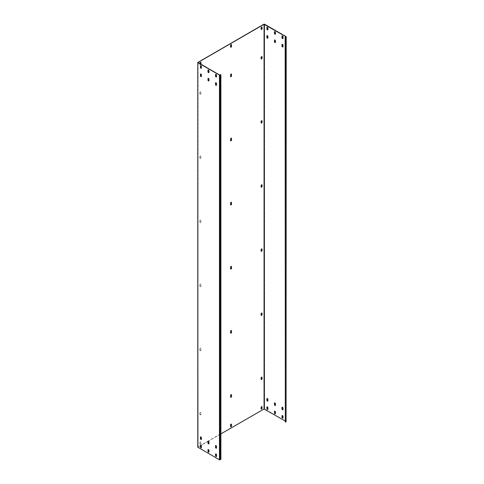 <?xml version="1.0" encoding="UTF-8"?>
<svg xmlns="http://www.w3.org/2000/svg" width="484" height="484" viewBox="0 0 484 484"><rect width="100%" height="100%" fill="white"/><g stroke="black" fill="none" stroke-linecap="round" stroke-linejoin="round"><path stroke-width="0.36" stroke-dasharray="2.42 1.81" d="M220.898 459.352L220.734 74.56M198.01 62.478L198.01 447.168L219.621 459.703L220.734 459.255M201.338 68.214A0.708 0.405 -120 0 0 201.58 67.863L201.58 66.453A0.708 0.405 -120 0 0 200.648 65.618M208.888 72.576A0.708 0.405 -120 0 0 209.13 72.219L209.13 70.809A0.708 0.405 -120 0 0 208.205 69.974M201.338 76.551A0.708 0.405 -120 0 0 201.58 76.2L201.58 74.784A0.708 0.405 -120 0 0 200.648 73.949M208.888 80.913A0.708 0.405 -120 0 0 209.13 80.556L209.13 79.146A0.708 0.405 -120 0 0 208.205 78.311M201.338 447.779A0.708 0.405 -120 0 0 201.58 447.428L201.58 446.018A0.708 0.405 -120 0 0 200.648 445.177M208.888 452.141A0.708 0.405 -120 0 0 209.13 451.784L209.13 450.374A0.708 0.405 -120 0 0 208.205 449.539M201.338 439.448A0.708 0.405 -120 0 0 201.58 439.091L201.58 437.681A0.708 0.405 -120 0 0 200.648 436.846M208.888 443.804A0.708 0.405 -120 0 0 209.13 443.453L209.13 442.037A0.708 0.405 -120 0 0 208.205 441.202M216.439 76.938A0.708 0.405 -120 0 0 216.681 76.581L216.681 75.171A0.708 0.405 -120 0 0 215.755 74.336M216.439 85.269A0.708 0.405 -120 0 0 216.681 84.918L216.681 83.508A0.708 0.405 -120 0 0 215.755 82.673M216.439 456.503A0.708 0.405 -120 0 0 216.681 456.146L216.681 454.736A0.708 0.405 -120 0 0 215.755 453.901M216.439 448.166A0.708 0.405 -120 0 0 216.681 447.809L216.681 446.399A0.708 0.405 -120 0 0 215.755 445.564M197.774 447.168L197.914 62.285M198.01 447.168L198.077 62.575L198.077 447.264M286.226 421.522L264.542 408.895L263.877 408.895L197.914 446.98M231.322 44.552A0.708 0.405 120 0 0 230.396 45.387L230.396 46.803A0.708 0.405 120 0 0 230.632 47.154M231.322 74.046A0.708 0.405 120 0 0 230.396 74.881L230.396 76.297A0.708 0.405 120 0 0 230.632 76.647M231.322 138.164A0.708 0.405 120 0 0 230.396 138.999L230.396 140.408A0.708 0.405 120 0 0 230.632 140.765M231.322 202.282A0.708 0.405 120 0 0 230.396 203.117L230.396 204.526A0.708 0.405 120 0 0 230.632 204.877M231.322 266.394A0.708 0.405 120 0 0 230.396 267.228L230.396 268.638A0.708 0.405 120 0 0 230.632 268.995M231.322 330.511A0.708 0.405 120 0 0 230.396 331.346L230.396 332.756A0.708 0.405 120 0 0 230.632 333.107M231.322 394.623A0.708 0.405 120 0 0 230.396 395.458L230.396 396.874A0.708 0.405 120 0 0 230.632 397.225M231.322 424.117A0.708 0.405 120 0 0 230.396 424.952L230.396 426.362A0.708 0.405 120 0 0 230.632 426.719M261.862 27.05A0.708 0.405 120 0 0 260.937 27.884L260.937 29.04A0.708 0.405 120 0 0 261.172 29.397M200.781 62.315A0.708 0.405 120 0 0 199.856 63.15L200.025 63.247M199.856 63.15L199.856 64.305A0.708 0.405 120 0 0 200.763 64.118M261.862 56.543A0.708 0.405 120 0 0 260.937 57.378L260.937 58.534A0.708 0.405 120 0 0 261.172 58.891M199.856 92.644L199.856 93.799A0.708 0.405 120 0 0 200.854 93.218L200.854 92.063A0.708 0.405 120 0 0 199.856 92.644L200.025 92.74A0.708 0.405 120 0 1 201.023 92.16L201.023 93.315A0.708 0.405 120 0 1 200.025 93.896L200.025 92.74M261.862 120.661A0.708 0.405 120 0 0 260.937 121.496L260.937 122.652A0.708 0.405 120 0 0 261.172 123.003M199.856 156.756L199.856 157.911A0.708 0.405 120 0 0 200.854 157.336L200.854 156.181A0.708 0.405 120 0 0 199.856 156.756L200.025 156.852A0.708 0.405 120 0 1 201.023 156.278L201.023 157.433A0.708 0.405 120 0 1 200.025 158.008L200.025 156.852M261.862 184.773A0.708 0.405 120 0 0 260.937 185.608L260.937 186.763A0.708 0.405 120 0 0 261.172 187.12M199.856 220.873L199.856 222.029A0.708 0.405 120 0 0 200.854 221.448L200.854 220.299A0.708 0.405 120 0 0 199.856 220.873L200.025 220.97A0.708 0.405 120 0 1 201.023 220.395L201.023 221.545A0.708 0.405 120 0 1 200.025 222.126L200.025 220.97M261.862 248.891A0.708 0.405 120 0 0 260.937 249.726L260.937 250.881A0.708 0.405 120 0 0 261.172 251.232M199.856 284.991L199.856 286.141A0.708 0.405 120 0 0 200.854 285.566L200.854 284.411A0.708 0.405 120 0 0 199.856 284.991L200.025 285.088A0.708 0.405 120 0 1 201.023 284.507L201.023 285.663A0.708 0.405 120 0 1 200.025 286.238L200.025 285.088M261.862 313.009A0.708 0.405 120 0 0 260.937 313.844L260.937 314.993A0.708 0.405 120 0 0 261.172 315.35M199.856 349.103L199.856 350.259A0.708 0.405 120 0 0 200.854 349.684L200.854 348.528A0.708 0.405 120 0 0 199.856 349.103L200.025 349.2A0.708 0.405 120 0 1 201.023 348.625L201.023 349.781A0.708 0.405 120 0 1 200.025 350.356L200.025 349.2M261.862 377.121A0.708 0.405 120 0 0 260.937 377.956L260.937 379.111A0.708 0.405 120 0 0 261.172 379.468M199.856 413.221L199.856 414.377A0.708 0.405 120 0 0 200.854 413.796L200.854 412.64A0.708 0.405 120 0 0 199.856 413.221L200.025 413.318A0.708 0.405 120 0 1 201.023 412.737L201.023 413.893A0.708 0.405 120 0 1 200.025 414.473L200.025 413.318M261.862 406.614A0.708 0.405 120 0 0 260.937 407.449L260.937 408.605A0.708 0.405 120 0 0 261.172 408.962M199.856 442.715L199.856 443.87A0.708 0.405 120 0 0 200.854 443.29L200.854 442.134A0.708 0.405 120 0 0 199.856 442.715L200.025 442.812A0.708 0.405 120 0 1 201.023 442.231L201.023 443.386A0.708 0.405 120 0 1 200.025 443.961L200.025 442.812M220.898 433.9L208.247 441.202M208.18 441.245L201.054 445.353M200.576 445.631L198.077 447.071M199.856 64.305L200.025 63.694M200.025 64.402A0.708 0.405 120 0 0 200.927 64.215M285.99 36.832L285.99 421.522L285.143 420.977M267.803 29.845A0.708 0.405 -120 0 0 268.039 29.488L268.039 28.078A0.708 0.405 -120 0 0 267.114 27.243M275.354 34.201A0.708 0.405 -120 0 0 275.596 33.85L275.596 32.44A0.708 0.405 -120 0 0 274.664 31.605M267.803 38.182A0.708 0.405 -120 0 0 268.039 37.825L268.039 36.415A0.708 0.405 -120 0 0 267.114 35.58M275.354 42.538A0.708 0.405 -120 0 0 275.596 42.187L275.596 40.771A0.708 0.405 -120 0 0 274.664 39.936M267.803 409.41A0.708 0.405 -120 0 0 268.039 409.053L268.039 407.643A0.708 0.405 -120 0 0 267.114 406.808M275.354 413.766A0.708 0.405 -120 0 0 275.596 413.415L275.596 412.005A0.708 0.405 -120 0 0 274.664 411.17M267.803 401.073A0.708 0.405 -120 0 0 268.039 400.716L268.039 399.306A0.708 0.405 -120 0 0 267.114 398.471M275.354 405.435A0.708 0.405 -120 0 0 275.596 405.078L275.596 403.668A0.708 0.405 -120 0 0 274.664 402.833M282.904 38.563A0.708 0.405 -120 0 0 283.146 38.212L283.146 36.796A0.708 0.405 -120 0 0 282.22 35.961M282.904 46.9A0.708 0.405 -120 0 0 283.146 46.543L283.146 45.133A0.708 0.405 -120 0 0 282.22 44.298M282.904 418.128A0.708 0.405 -120 0 0 283.146 417.771L283.146 416.361A0.708 0.405 -120 0 0 282.22 415.526M282.904 409.791A0.708 0.405 -120 0 0 283.146 409.44L283.146 408.03A0.708 0.405 -120 0 0 282.22 407.189M285.99 421.522L285.923 36.929L285.923 421.425M285.143 422.066L285.923 421.618M219.954 459.703L219.954 75.008M219.621 459.703L219.621 75.008M263.877 408.895L263.877 24.2M264.542 408.895L264.542 24.2M286.086 421.334L286.086 36.639"/><path stroke-width="0.73" d="M197.914 447.361L197.774 62.478L197.774 447.168L219.458 459.8L220.123 459.8L220.898 459.352L220.898 74.657L219.621 75.008L198.01 62.478L264.046 24.297L285.923 36.736M220.123 459.8L220.123 75.105L220.898 74.657M220.123 75.105L219.458 75.105L197.914 62.666M200.648 65.618A0.708 0.405 -120 0 0 200.576 65.872L200.576 67.282A0.708 0.405 -120 0 0 201.338 68.214M208.205 69.974A0.708 0.405 -120 0 0 208.132 70.234L208.132 71.644A0.708 0.405 -120 0 0 208.888 72.576M200.648 73.949A0.708 0.405 -120 0 0 200.576 74.209L200.576 75.619A0.708 0.405 -120 0 0 201.338 76.551M208.205 78.311A0.708 0.405 -120 0 0 208.132 78.571L208.132 79.981A0.708 0.405 -120 0 0 208.888 80.913M200.648 445.177A0.708 0.405 -120 0 0 200.576 445.437L200.576 446.847A0.708 0.405 -120 0 0 201.338 447.779M208.205 449.539A0.708 0.405 -120 0 0 208.132 449.799L208.132 451.209A0.708 0.405 -120 0 0 208.888 452.141M200.648 436.846A0.708 0.405 -120 0 0 200.576 437.1L200.576 438.516A0.708 0.405 -120 0 0 201.338 439.448M208.205 441.202A0.708 0.405 -120 0 0 208.132 441.462L208.132 442.872A0.708 0.405 -120 0 0 208.888 443.804M215.755 74.336A0.708 0.405 -120 0 0 215.683 74.596L215.683 76.006A0.708 0.405 -120 0 0 216.439 76.938M215.755 82.673A0.708 0.405 -120 0 0 215.683 82.927L215.683 84.337A0.708 0.405 -120 0 0 216.439 85.269M215.755 453.901A0.708 0.405 -120 0 0 215.683 454.155L215.683 455.571A0.708 0.405 -120 0 0 216.439 456.503M215.755 445.564A0.708 0.405 -120 0 0 215.683 445.825L215.683 447.234A0.708 0.405 -120 0 0 216.439 448.166M201.411 66.55A0.708 0.405 -120 0 0 200.412 65.969L200.412 67.379A0.708 0.405 -120 0 0 201.411 67.96L201.411 66.55M207.963 70.331L207.963 71.741A0.708 0.405 -120 0 0 208.961 72.316L208.961 70.906A0.708 0.405 -120 0 0 207.963 70.331L208.132 70.234M201.411 76.29L201.411 74.881A0.708 0.405 -120 0 0 200.412 74.306L200.412 75.716A0.708 0.405 -120 0 0 201.411 76.29M207.963 80.078A0.708 0.405 -120 0 0 208.961 80.653L208.961 79.243A0.708 0.405 -120 0 0 207.963 78.668L208.132 79.981M201.411 447.525L201.411 446.109A0.708 0.405 -120 0 0 200.412 445.534L200.412 446.944A0.708 0.405 -120 0 0 201.411 447.525M207.963 451.306A0.708 0.405 -120 0 0 208.961 451.881L208.961 450.471A0.708 0.405 -120 0 0 207.963 449.896L208.132 451.209M201.411 437.778A0.708 0.405 -120 0 0 200.412 437.197L200.412 438.613A0.708 0.405 -120 0 0 201.411 439.188L201.411 437.778M207.963 441.559L207.963 442.969A0.708 0.405 -120 0 0 208.961 443.55L208.961 442.134A0.708 0.405 -120 0 0 207.963 441.559L208.132 441.462M216.511 75.268A0.708 0.405 -120 0 0 215.513 74.687L215.513 76.103A0.708 0.405 -120 0 0 216.511 76.678L216.511 75.268M216.511 85.015L216.511 83.605A0.708 0.405 -120 0 0 215.513 83.024L215.513 84.434A0.708 0.405 -120 0 0 216.511 85.015M216.511 456.243L216.511 454.833A0.708 0.405 -120 0 0 215.513 454.252L215.513 455.662A0.708 0.405 -120 0 0 216.511 456.243M216.511 446.496A0.708 0.405 -120 0 0 215.513 445.921L215.513 447.331A0.708 0.405 -120 0 0 216.511 447.906L216.511 446.496M197.774 62.478L263.877 24.2L264.542 24.2L286.086 36.639L285.143 37.377L285.923 36.929M231.322 44.552A0.708 0.405 120 0 1 231.394 44.812L231.394 46.222L231.564 44.909A0.708 0.405 120 0 0 230.559 45.484L230.559 46.9A0.708 0.405 120 0 0 231.564 46.319M230.632 47.154A0.708 0.405 120 0 0 231.394 46.222M231.322 74.046A0.708 0.405 120 0 1 231.394 74.306L231.394 75.716L231.564 74.403A0.708 0.405 120 0 0 230.559 74.978L230.559 76.387A0.708 0.405 120 0 0 231.564 75.813M230.632 76.647A0.708 0.405 120 0 0 231.394 75.716M231.322 138.164A0.708 0.405 120 0 1 231.394 138.424L231.564 139.93L231.564 138.515A0.708 0.405 120 0 0 230.559 139.096L230.559 140.505A0.708 0.405 120 0 0 231.564 139.93M230.632 140.765A0.708 0.405 120 0 0 231.394 139.834M231.322 202.282A0.708 0.405 120 0 1 231.394 202.536L231.394 203.946L231.564 202.633A0.708 0.405 120 0 0 230.559 203.207L230.559 204.623A0.708 0.405 120 0 0 231.564 204.042M230.632 204.877A0.708 0.405 120 0 0 231.394 203.946M231.322 266.394A0.708 0.405 120 0 1 231.394 266.654L231.394 268.063L231.564 266.751A0.708 0.405 120 0 0 230.559 267.325L230.559 268.735A0.708 0.405 120 0 0 231.564 268.16M230.632 268.995A0.708 0.405 120 0 0 231.394 268.063M231.322 330.511A0.708 0.405 120 0 1 231.394 330.766L231.394 332.181L231.564 330.862A0.708 0.405 120 0 0 230.559 331.443L230.559 332.853A0.708 0.405 120 0 0 231.564 332.272M230.632 333.107A0.708 0.405 120 0 0 231.394 332.181M231.322 394.623A0.708 0.405 120 0 1 231.394 394.884L231.564 396.39L231.564 394.98A0.708 0.405 120 0 0 230.559 395.555L230.559 396.965A0.708 0.405 120 0 0 231.564 396.39M230.632 397.225A0.708 0.405 120 0 0 231.394 396.293M231.322 424.117A0.708 0.405 120 0 1 231.394 424.377L231.564 425.884L231.564 424.474A0.708 0.405 120 0 0 230.559 425.049L230.559 426.458A0.708 0.405 120 0 0 231.564 425.884M230.632 426.719A0.708 0.405 120 0 0 231.394 425.787M261.862 27.05A0.708 0.405 120 0 1 261.935 27.31L262.098 28.562L262.098 27.406A0.708 0.405 120 0 0 261.1 27.981L261.1 29.137A0.708 0.405 120 0 0 262.098 28.562M261.172 29.397A0.708 0.405 120 0 0 261.935 28.465M200.763 64.118A0.708 0.405 120 0 0 200.854 63.725L200.854 62.575A0.708 0.405 120 0 0 200.781 62.315M261.862 56.543A0.708 0.405 120 0 1 261.935 56.803L262.098 58.056L262.098 56.9A0.708 0.405 120 0 0 261.1 57.475L261.1 58.631A0.708 0.405 120 0 0 262.098 58.056M261.172 58.891A0.708 0.405 120 0 0 261.935 57.959M261.862 120.661A0.708 0.405 120 0 1 261.935 120.915L262.098 122.168L262.098 121.012A0.708 0.405 120 0 0 261.1 121.593L261.1 122.748A0.708 0.405 120 0 0 262.098 122.168M261.172 123.003A0.708 0.405 120 0 0 261.935 122.071M261.862 184.773A0.708 0.405 120 0 1 261.935 185.033L262.098 186.286L262.098 185.13A0.708 0.405 120 0 0 261.1 185.705L261.1 186.86A0.708 0.405 120 0 0 262.098 186.286M261.172 187.12A0.708 0.405 120 0 0 261.935 186.189M261.862 248.891A0.708 0.405 120 0 1 261.935 249.151L261.935 250.301L262.098 249.248A0.708 0.405 120 0 0 261.1 249.823L261.1 250.978A0.708 0.405 120 0 0 262.098 250.397M261.172 251.232A0.708 0.405 120 0 0 261.935 250.301M261.862 313.009A0.708 0.405 120 0 1 261.935 313.263L261.935 314.418L262.098 313.36A0.708 0.405 120 0 0 261.1 313.941L261.1 315.09A0.708 0.405 120 0 0 262.098 314.515M261.172 315.35A0.708 0.405 120 0 0 261.935 314.418M261.862 377.121A0.708 0.405 120 0 1 261.935 377.381L262.098 378.633L262.098 377.478A0.708 0.405 120 0 0 261.1 378.052L261.1 379.208A0.708 0.405 120 0 0 262.098 378.633M261.172 379.468A0.708 0.405 120 0 0 261.935 378.536M261.862 406.614A0.708 0.405 120 0 1 261.935 406.875L261.935 408.03L262.098 406.971A0.708 0.405 120 0 0 261.1 407.546L261.1 408.702A0.708 0.405 120 0 0 262.098 408.121M261.172 408.962A0.708 0.405 120 0 0 261.935 408.03M285.143 420.977L264.046 408.992L220.898 433.9M201.054 445.353L200.576 445.631M200.854 62.575L201.023 62.666A0.708 0.405 120 0 0 200.025 63.247L200.025 63.694M200.927 64.215A0.708 0.405 120 0 0 201.023 63.821L201.023 62.666M267.114 27.243A0.708 0.405 -120 0 0 267.041 27.503L267.041 28.913A0.708 0.405 -120 0 0 267.803 29.845M274.664 31.605A0.708 0.405 -120 0 0 274.591 31.859L274.591 33.275A0.708 0.405 -120 0 0 275.354 34.201M267.114 35.58A0.708 0.405 -120 0 0 267.041 35.834L267.041 37.25A0.708 0.405 -120 0 0 267.803 38.182M274.664 39.936A0.708 0.405 -120 0 0 274.591 40.196L274.591 41.606A0.708 0.405 -120 0 0 275.354 42.538M267.114 406.808A0.708 0.405 -120 0 0 267.041 407.068L267.041 408.478A0.708 0.405 -120 0 0 267.803 409.41M274.664 411.17A0.708 0.405 -120 0 0 274.591 411.424L274.591 412.834A0.708 0.405 -120 0 0 275.354 413.766M267.114 398.471A0.708 0.405 -120 0 0 267.041 398.731L267.041 400.141A0.708 0.405 -120 0 0 267.803 401.073M274.664 402.833A0.708 0.405 -120 0 0 274.591 403.093L274.591 404.503A0.708 0.405 -120 0 0 275.354 405.435M282.22 35.961A0.708 0.405 -120 0 0 282.148 36.221L282.148 37.631A0.708 0.405 -120 0 0 282.904 38.563M282.22 44.298A0.708 0.405 -120 0 0 282.148 44.558L282.148 45.968A0.708 0.405 -120 0 0 282.904 46.9M282.22 415.526A0.708 0.405 -120 0 0 282.148 415.786L282.148 417.196A0.708 0.405 -120 0 0 282.904 418.128M282.22 407.189A0.708 0.405 -120 0 0 282.148 407.449L282.148 408.859A0.708 0.405 -120 0 0 282.904 409.791M286.226 36.832L286.086 421.715L286.086 37.02M267.876 28.175A0.708 0.405 -120 0 0 266.878 27.6L266.878 29.01A0.708 0.405 -120 0 0 267.876 29.584L267.876 28.175M274.428 31.956L274.428 33.366A0.708 0.405 -120 0 0 275.426 33.947L275.426 32.537A0.708 0.405 -120 0 0 274.428 31.956L274.591 31.859M267.876 37.921L267.876 36.512A0.708 0.405 -120 0 0 266.878 35.931L266.878 37.347A0.708 0.405 -120 0 0 267.876 37.921M274.428 41.703A0.708 0.405 -120 0 0 275.426 42.283L275.426 40.868A0.708 0.405 -120 0 0 274.428 40.293L274.591 41.606M267.876 409.149L267.876 407.74A0.708 0.405 -120 0 0 266.878 407.159L266.878 408.575A0.708 0.405 -120 0 0 267.876 409.149M274.428 412.931A0.708 0.405 -120 0 0 275.426 413.511L275.426 412.096A0.708 0.405 -120 0 0 274.428 411.521L274.591 412.834M267.876 399.403A0.708 0.405 -120 0 0 266.878 398.828L266.878 400.238A0.708 0.405 -120 0 0 267.876 400.812L267.876 399.403M274.428 403.184L274.428 404.6A0.708 0.405 -120 0 0 275.426 405.175L275.426 403.765A0.708 0.405 -120 0 0 274.428 403.184L274.591 403.093M282.977 36.893A0.708 0.405 -120 0 0 281.978 36.318L281.978 37.728A0.708 0.405 -120 0 0 282.977 38.303L282.977 36.893M282.977 46.639L282.977 45.23A0.708 0.405 -120 0 0 281.978 44.655L281.978 46.065A0.708 0.405 -120 0 0 282.977 46.639M282.977 417.867L282.977 416.458A0.708 0.405 -120 0 0 281.978 415.883L281.978 417.293A0.708 0.405 -120 0 0 282.977 417.867M282.977 408.121A0.708 0.405 -120 0 0 281.978 407.546L281.978 408.956A0.708 0.405 -120 0 0 282.977 409.537L282.977 408.121M285.312 37.474L285.312 422.163L286.086 421.715M285.312 422.163L285.143 37.377M219.458 459.8L219.458 75.105M264.046 408.992L264.046 24.297M264.379 408.992L264.379 24.297"/></g></svg>
